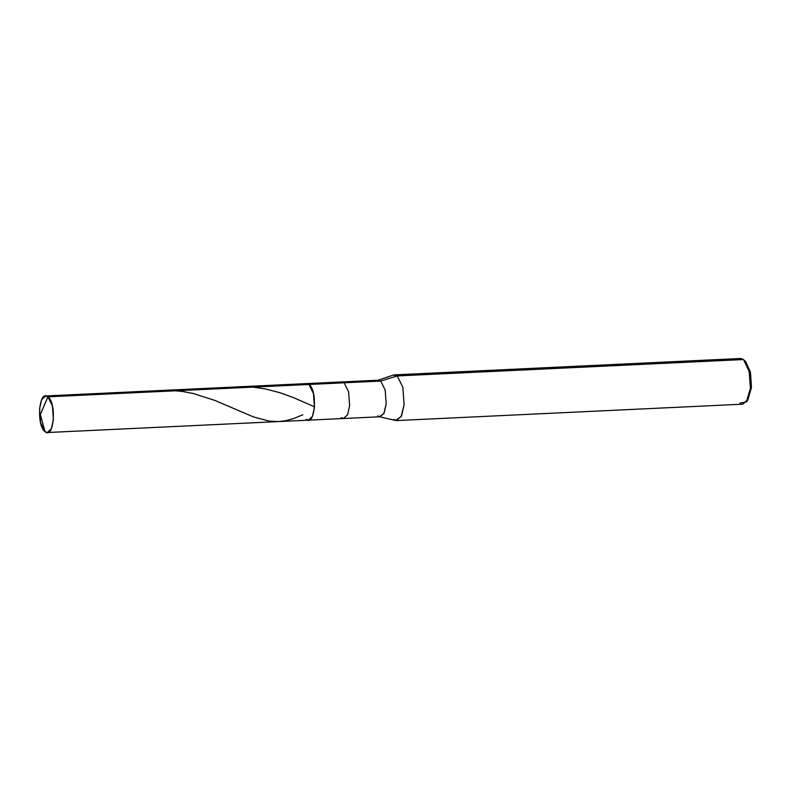 <?xml version="1.0" encoding="UTF-8"?>
<svg xmlns="http://www.w3.org/2000/svg" width="791" height="791" viewBox="0 0 791 791"><rect width="100%" height="100%" fill="white"/><g stroke="black" fill="none" stroke-linecap="round" stroke-linejoin="round"><path stroke-width="1.19" d="M377.831 415.908L379.364 416.699L383.843 413.584L386.196 404.033L385.177 390.092L380.698 381.064L344.134 382.795L341.841 381.944L344.134 382.795L308.974 384.466L306.681 383.605L308.974 384.466L304.476 384.673L308.974 384.466L313.454 393.483L314.472 407.434L312.425 416.363L308.411 420.169L312.425 416.363L314.472 407.434L313.454 393.483L308.974 384.466L47.915 396.825C56.932 403.024 53.907 439.776 45.047 431.668L40.341 414.533L47.915 396.825L308.974 384.466C317.992 390.655 314.966 427.417 306.107 419.309C314.966 427.417 317.992 390.655 308.974 384.466L344.134 382.795L348.613 391.822L349.632 405.763L347.585 414.692L343.571 418.498L347.585 414.692L349.632 405.763L348.613 391.822L344.134 382.795L380.698 381.064L385.177 390.092L386.196 404.033L384.149 412.961L380.135 416.768L343.571 418.498L341.267 417.638M45.047 431.668L47.351 432.529L51.366 428.722L53.412 419.794L52.394 405.852L47.915 396.825L40.341 414.533L45.047 431.668C36.03 425.479 39.056 388.717 47.915 396.825L45.611 395.965L41.597 399.771L39.55 408.7L40.568 422.641L45.047 431.668M306.107 419.309L308.411 420.169L343.571 418.498M45.611 395.965L378.405 380.204L380.698 381.064L397.23 375.943L402.837 387.224L404.102 404.656L401.166 416.59L395.559 420.486L379.364 416.699M393.651 419.497L396.518 420.575L401.541 415.819L404.102 404.656L402.837 387.224L397.23 375.943L743.54 359.549L749.146 370.831L750.412 388.252L747.861 399.415L742.828 404.171L396.518 420.575M739.961 403.103L746.388 401.927L750.412 388.252L749.413 372.047L743.54 359.549L397.23 375.943L380.698 381.064L377.643 380.352L393.414 375.053L397.23 375.943L394.353 374.875L740.663 358.471L743.54 359.549L737.914 359.816M744.42 360.37L745.953 362.041L750.54 372.729L751.45 387.59L747.762 400.127L746.388 401.927M747.07 400.918L751.45 387.59L750.283 371.622L745.152 361.279M71.447 395.708L85.517 394.076L99.804 394.373M301.025 384.841L304.782 384.218M252.853 387.125L265.727 389.004L279.965 392.731L294.203 397.913L314.274 406.712M147.976 392.089L158.596 390.675L170.658 390.398L182.691 391.486L193.231 393.513L214.737 400.365L253.446 416.916L269.256 421.119L277.957 421.603L285.67 420.723L293.896 418.469L302.805 414.761M47.351 432.529L308.411 420.169"/></g></svg>
